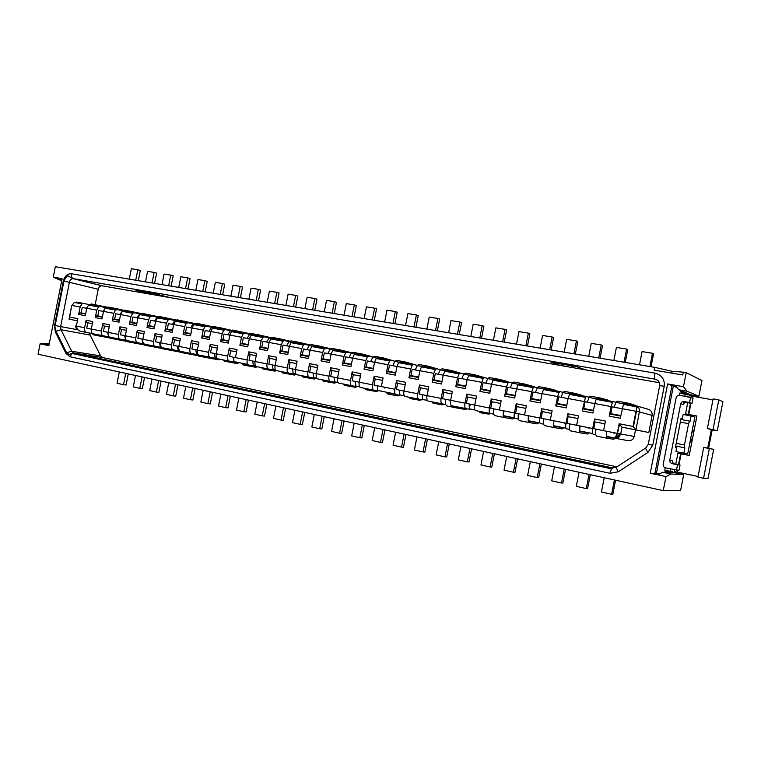 <?xml version="1.0" encoding="UTF-8"?>
<svg xmlns="http://www.w3.org/2000/svg" width="761" height="761" viewBox="0 0 761 761"><rect width="100%" height="100%" fill="white"/><g stroke="black" fill="none" stroke-linecap="round" stroke-linejoin="round"><path stroke-width="1.14" d="M504.467 417.57L503.325 416.048L514.379 417.951L512.79 418.978L504.467 417.57L494.679 415.601L493.508 414.079L475.549 410.569C474.512 410.074 474.236 408.248 474.74 405.09L476.51 396.062L466.797 394.179L467.216 396.928L475.996 398.65L467.216 396.928M659.426 382.697L585.59 369.856L576.6 366.669L551.031 362.236L560.591 365.508L101.746 285.746C99.957 285.927 98.787 287.097 98.217 289.266L94.954 305.808M563.825 364.452L563.52 366.022M106.702 307.13L91.586 304.02L89.113 304.562L77.251 302.184L74.369 302.478L76.595 302.088M470.802 336.486L473.209 324.186L482.217 325.651L483.863 326.269L481.513 338.284M197.527 355.615L180.195 352.314L178.283 350.821L162.483 347.739C160.913 347.168 160.314 345.523 160.676 342.802L162.207 335.04L155.035 333.651L153.503 341.385L142.849 339.273L144.371 331.577L137.322 330.217L135.81 337.874L125.346 335.801L126.849 328.181L119.943 326.84L118.44 334.431L108.167 332.395L109.66 324.842L102.868 323.52L101.384 331.045L91.301 329.047L92.775 321.561L86.107 320.267L84.633 327.725L75.634 325.936L76.148 328.486L77.441 329.408L76.376 326.089L77.841 318.669L69.651 317.071L69.032 319.154L77.413 320.809L77.841 318.669M173.318 349.908C171.758 349.347 171.168 347.691 171.539 344.961L155.501 341.765L156.585 336.257L155.938 336.124L161.77 337.266L156.585 336.257M190.573 327.782L193.037 323.825L188.148 322.721L186.407 323.263L184.647 326.612L183.106 334.45L183.801 332.947L184.856 332.49L190.925 333.641M604.196 477.746L601.418 491.987L611.616 494.279L612.852 494.25L615.582 480.239M611.616 494.279L614.403 479.982M606.365 466.588L606.156 467.673M591.202 463.354L590.993 464.429M589.043 474.445L586.284 488.591L587.606 488.581L590.308 474.721M592.467 463.62L592.258 464.705M586.284 488.591L576.305 486.346L579.045 472.258M276.909 303.924L279.059 293.004L276.842 292.329L269.413 291.13L267.216 302.298M98.159 305.228L95.696 305.779M86.554 308.272L89.113 304.562M238.878 398.032L236.509 410.065L243.796 411.701L246.164 399.63M158.069 316.662L142.06 313.342L139.653 313.932L134.545 312.79L132.737 313.294L130.959 316.538L129.446 324.157L130.16 322.702L131.253 322.274L136.856 323.339M137.142 317.756L139.653 313.932M148.994 314.626L146.607 315.216M250.274 333.794L232.581 330.074L230.336 330.731L225.598 329.656L223.905 330.226L222.174 333.651L220.604 341.641L221.289 340.1L222.326 339.625L228.719 340.842M227.91 334.783L230.336 330.731M240.191 331.473L237.965 332.148M285.889 305.437L288.105 294.155L295.677 295.392L293.451 306.702M295.677 307.083L297.836 296.058L295.677 295.392M193.922 323.32L177.265 319.848L174.916 320.467L159.192 317.356L157.403 317.879L155.644 321.171L154.112 328.895L147.006 327.525L147.71 326.06L148.785 325.613L154.55 326.707M266.512 394.103L266.331 395.026M264.638 403.653L262.241 415.848L254.821 414.184L257.208 402.036M259.082 392.514L258.902 393.437M376.666 417.599L376.476 418.579M374.697 427.672L372.177 440.524L380.49 442.388L382.46 442.55L384.933 429.908M384.999 419.368L384.809 420.357M383.021 429.489L380.49 442.388M554.427 466.893L551.706 480.828L561.485 483.026L564.215 469.023M564.453 422.888L564.282 423.763L564.396 422.878M561.485 483.026L562.893 483.035L565.566 469.318M567.706 458.341L567.497 459.406M175.829 319.962L159.496 316.566L157.127 317.166L152.086 316.043L150.298 316.557L148.519 319.829L147.006 327.525M143.896 344.847L127.544 341.718L125.536 340.243L110.107 337.218C108.471 336.647 107.824 335.04 108.167 332.395M120.352 339.282C118.726 338.702 118.088 337.085 118.44 334.431M211.653 347.006L217.342 348.119L211.653 347.006L210.54 352.676L216.229 353.808L217.798 345.836L210.198 344.362L208.628 352.314L197.356 350.079L198.916 342.174L191.458 340.719L189.908 348.605L178.845 346.407L180.386 338.569L173.07 337.152L171.539 344.961M231.135 330.236L221.261 327.981L218.997 328.638M138.293 280.647L140.3 270.469L137.789 269.775L131.339 268.728L129.284 279.135M137.789 269.775L135.724 280.219M229.841 335.144L224.048 334.06L222.925 339.758M248.885 299.216L251.063 288.153L258.36 289.332L260.614 290.008L258.483 300.833M85.622 313.998L79.591 312.847L78.678 314.426L80.143 307.006L81.95 303.867L83.815 303.392M79.591 312.847L85.708 313.589M81.199 312.742L82.245 307.463L86.744 308.31M109.746 337.989L94.003 334.973L91.938 333.499L86.63 332.509C84.966 331.939 84.3 330.341 84.633 327.725M91.938 333.499L91.006 328.971M126.668 341.385L110.621 338.312L108.585 336.838L93.28 333.841C91.624 333.27 90.959 331.672 91.301 329.047L86.735 328.124L87.781 322.816L87.106 322.683L92.357 323.71L87.781 322.816M86.107 320.267L86.231 321.855L87.106 322.683M140.633 313.427L124.937 310.174L122.502 310.754L117.327 309.603L115.501 310.098L113.712 313.304L112.219 320.857L112.923 319.42L114.036 318.992L119.496 320.029M117.327 309.603L107.149 307.72L105.303 308.205L103.515 311.392L102.031 318.907L95.296 317.613L96.01 316.186L97.123 315.767L102.45 316.785M667.349 470.698L667.159 471.649L673.808 472.857L674.351 471.563L677.547 472.153L677.918 470.279M667.159 471.649L665.057 471.525L670.783 472.724L662.736 472.277L670.926 473.998L665.999 476.586L663.269 490.636L680.619 490.341L683.673 474.645L670.926 473.998M683.673 474.645L673.913 472.6M529.304 422.574L528.248 421.052L538.74 422.831L537.218 423.887L529.304 422.574L519.306 420.557L518.212 419.035L515.073 418.502C514.113 418.017 513.894 416.162 514.407 412.966L499.368 409.979L501.157 400.847L491.226 398.916L489.456 408.01L466.407 403.425L467.654 397.023M503.325 416.048L503.259 410.75M670.698 468.976L670.251 471.306L672.829 471.468L672.572 472.781M662.736 472.277L657.675 474.816L650.265 473.247L667.635 383.944L675.093 385.237L678.774 389.775L686.308 392.876L680.543 391.867L682.512 392.666L682.36 393.447M659.445 473.932L650.265 473.247M665.238 467.834L664.791 470.155L670.251 471.306M663.145 464.6L676.215 397.356L677.395 395.606L679.164 395.121L693.052 398.098L692.015 403.454L686.146 402.417L684.386 402.883L683.207 404.624L680.715 403.739L669.709 460.357L670.156 462.431L671.953 463.62L680.049 465L679.012 470.355L665.38 467.872L663.582 466.674L663.145 464.6M692.025 397.689L692.31 396.196L689.133 395.52L689.114 394.103L687.963 393.627L687.706 394.94L679.792 392.99L679.373 395.14M680.543 391.867L680.734 390.583M676.9 387.473L667.635 383.944M656.305 473.78L673.371 385.998M664.857 472.391L665.057 471.525M672.163 371.301L654.698 367.363L654.156 370.141L682.76 374.973L683.302 372.167L672.163 371.301L671.801 373.118M622.089 408.657L635.977 411.263L633.019 426.445L619.15 423.753L622.013 427.168L648.81 432.505L652.129 415.411L639.383 411.948C639.63 408.4 638.336 406.269 635.492 405.575L636.206 406.735L636.434 411.349L636.215 406.774L623.449 404.405L620.215 418.265L609.228 416.153L610.427 413.584L620.748 415.554M185.817 386.455L183.506 398.174L190.412 399.725L192.723 387.967M185.541 288.581L187.653 277.86L190.06 278.555L188.005 288.999M485.775 383.163L487.849 378.455L484.519 377.618L483.245 378.379L481.723 382.326L479.953 391.373L481.361 388.985L490.274 390.688M484.519 377.618L469.975 374.926L468.681 375.668L467.14 379.596L465.39 388.576L455.772 386.731L456.41 384.99L457.218 384.391L465.884 386.036M535.402 392.467L537.39 387.644L519.192 384.039L517.984 384.828L516.5 388.852L514.712 398.032L504.667 396.11L505.285 394.322L506.036 393.694L515.216 395.444M179.32 351.963L162.321 348.719L160.371 347.235L155.33 346.303C153.751 345.732 153.142 344.096 153.503 341.385M160.371 347.235L159.563 342.564M155.035 333.651L155.12 335.287L155.938 336.124M683.473 386.693L687.012 391.221L698.912 396.224L701.956 380.548L686.203 372.662L683.473 386.693L675.093 385.237M687.963 393.627L682.512 392.666M654.907 473.475L671.963 385.751M599.792 399.211L601.161 398.174L607.725 400.029L608.572 401.646M131.91 322.407L132.975 316.976L137.931 317.908M686.498 414.231L696.876 416.153M689.257 455.392L677.918 453.204L689.247 455.449L696.905 416.029L685.566 413.87L686.517 414.174L686.175 415.03M703.554 478.289L697.942 477.109L703.706 447.43L707.72 448.172L711.316 429.651L707.378 428.548L713.133 398.888L718.784 399.877L722.921 401.722L717.271 430.821L712.172 429.898L708.596 448.334L713.675 449.342L709.338 448.543L703.554 478.289L708.025 478.46L713.675 449.342M692.31 396.196L712.952 399.848M698.075 476.453L677.547 472.153M703.706 447.43L709.338 448.543M708.596 448.334L707.72 448.172M718.784 399.877L713.009 429.613L707.378 428.548M711.316 429.651L712.172 429.898M713.009 429.613L717.271 430.821M678.907 453.337L678.917 452.177M682.379 418.474L681.114 418.103L675.426 447.382L676.719 447.592M685.28 393.96L684.862 396.11M683.816 401.513L683.606 402.607M680.344 422.098L688.6 423.649L684.443 445.014L676.206 443.387M688.6 423.649L689.599 421.128L680.848 419.482M682.132 419.72L683.15 414.469L691.112 415.944L690.075 421.261L689.599 421.128M675.692 446.032L684.91 447.849L683.873 453.166L687.735 453.727L694.85 417.133L691.112 415.944M683.873 453.166L675.939 451.577L676.967 446.288M684.415 447.772L684.443 445.014M689.866 442.75L692.738 437.461M693.366 434.208L692.691 428.234M689.114 394.493L698.912 396.224M687.012 391.221L678.774 389.775M681.047 418.455L682.332 418.702M675.454 447.259L676.729 447.516M669.709 460.357L672.324 460.633L672.762 462.688L674.55 463.868M676.462 470.184L677.518 464.771L671.953 463.62M680.715 403.739L681.904 401.979L683.682 401.504L689.609 402.55L690.655 397.137M692.015 403.454L689.609 402.55M677.518 464.771L680.049 465M657.675 474.816L665.999 476.586M144.552 377.456L142.336 388.681L139.805 388.357L142.06 376.904M146.321 368.467L146.15 369.342M663.269 490.636L38.05 354.217L40.114 343.791L44.718 344.771L49.056 344.704M40.114 343.791L49.265 343.668M338.512 350.783L340.548 350.022L351.744 352.743M624.039 362.217L626.598 349.08L627.768 349.632L625.276 362.426M626.598 349.08L616.4 347.425L613.851 360.505M269.794 337.427L259.491 335.04L257.294 335.734M421.642 399.677L420.082 400.334L410.255 398.612L408.895 397.194M178.749 287.439L180.852 276.757L187.653 277.86M100.642 355.901L90.131 335.078L61.004 329.732L71.658 351.249L100.642 355.901L102.668 357.575L616.981 466.845M190.412 399.725L192.847 400.01L195.12 388.49M196.937 379.263L196.757 380.158M61.907 279.696L57.931 277.936L62.06 278.945M63.781 279.363L64.438 279.525M651.045 366.754L653.566 353.827L652.491 353.275L642.065 351.582L639.497 364.814M652.491 353.275L649.904 366.564M161.969 284.624L164.062 274.036L170.74 275.121L173.185 275.815L171.149 286.165M170.74 275.121L168.647 285.746M61.926 345.256L62.992 345.437M61.689 280.819L53.289 277.137L62.117 278.669L48.866 345.656L44.718 344.771L48.913 345.456M255.763 366.127L253.28 365.67M248.067 364.719L241.751 363.558L243.539 365.061L255.648 367.259L257.437 366.792M220.186 359.316L218.264 359.744L205.784 357.47L203.977 356.062M214.412 353.446L215.125 358.212L210.312 357.337C208.809 356.776 208.248 355.102 208.628 352.314M210.198 344.362L211.035 346.892M117.356 339.672L115.387 338.284M173.66 324.605L168.39 323.615L167.296 329.152M359.848 354.74L361.836 353.951L373.109 356.919M247.116 338.388L249.513 334.288L244.871 333.223L243.206 333.813L241.484 337.266L239.896 345.342L241.598 343.297L248.172 344.552M244.871 333.223L233.266 331.073L231.582 331.653L229.851 335.087L228.281 343.106L220.604 341.641M276.842 292.329L274.645 303.544M588.748 356.291L591.268 343.344L601.257 344.961L598.726 357.965M600.048 358.193L602.512 345.532L601.257 344.961M100.614 336.305L98.616 334.916M192.952 343.354L198.469 344.438L192.952 343.354L191.839 348.966L197.356 350.06C196.975 352.847 197.546 354.512 199.059 355.073L210.312 357.337M493.508 414.079L493.413 408.781M568.087 398.602L558.717 396.842L557.423 403.501M582.793 396.861L581.861 395.244L574.821 393.313L564.453 391.392L562.988 392.381L560.153 391.62L559.031 392.448L557.594 396.557L555.768 405.908L557.052 403.416L566.783 405.271M634.921 406.536L634.16 404.928L628.091 403.159L617.247 401.152L615.934 402.198L597.223 398.488L596.177 399.344L594.779 403.53L592.933 413.033L582.194 410.969L582.774 409.114L583.44 408.438L593.456 410.35M587.273 402.198L589.157 397.232L586.512 396.51L585.447 397.356L582.194 410.969M583.782 408.524L585.095 401.789L594.769 403.606M461.756 378.655L463.868 374.012L460.386 373.147L459.073 373.889L457.523 377.789L455.772 386.731M460.386 373.147L446.155 370.512L444.814 371.244L443.254 375.116L441.523 384.001L432.115 382.193L432.752 380.471L433.589 379.882L442.008 381.489M586.512 396.51L570.626 393.561L569.523 394.398L568.096 398.526L566.27 407.915L555.768 405.908M561.047 397.28L562.988 392.381M574.821 393.313L573.385 394.312M549.67 349.727L552.153 336.999L553.58 337.589L551.164 349.984M60.547 342.45L60.823 341.033M152.904 294.602L135.991 290.331L153.17 293.308L169.855 297.551M61.137 343.649L61.413 342.231M139.805 388.357L133.251 386.892L135.506 375.477M635.502 429.908L634.227 436.453L617.276 433.361L614.774 438.517L613.747 439.278L607.23 438.25L606.403 436.738L606.612 431.249M595.073 421.908L604.9 423.829L595.073 421.908L593.751 428.681L603.578 430.631L605.433 421.09L594.569 418.988L592.724 428.491L576.629 425.304L578.474 415.858L567.858 413.794L566.022 423.202L550.298 420.082L552.115 410.74L541.746 408.724L539.93 418.027L524.548 414.973L526.355 405.737L516.205 403.768L514.407 412.966M607.23 438.25L596.529 436.101L595.673 434.579L593.066 434.16C592.277 433.694 592.163 431.801 592.724 428.491M595.673 434.579L595.853 429.099M594.569 418.988L594.741 421.841M613.471 401.504L612.472 402.369L611.093 406.593L609.228 416.153M469.185 403.977L469.337 409.228L451.539 405.756C450.455 405.242 450.151 403.435 450.645 400.315L452.386 391.382L442.883 389.537L441.152 398.431L427.054 395.634L428.785 386.797L419.482 384.99L417.76 393.789L403.967 391.059L405.68 382.317L396.576 380.548L394.873 389.252L381.366 386.578L383.059 377.922L374.146 376.191L372.452 384.809L359.23 382.184L360.904 373.622L352.172 371.92L350.507 380.452L337.542 377.884L339.206 369.408L330.655 367.744L328.999 376.191L316.3 373.67L317.946 365.28L309.565 363.653L307.92 372.005L295.487 369.542L297.113 361.237L288.895 359.639L287.268 367.915L275.082 365.499L276.69 357.27L268.643 355.71L267.025 363.901L255.078 361.523L256.676 353.38L248.78 351.848L247.182 359.963L235.463 357.632L237.042 349.575L229.299 348.072L227.72 356.1L216.219 353.817C215.839 356.614 216.39 358.298 217.884 358.85L229.346 361.152C227.872 360.6 227.33 358.916 227.72 356.1M465.884 408.628C464.828 408.124 464.543 406.307 465.038 403.168L450.645 400.315M532.89 387.596L531.806 385.979L523.882 383.896L513.951 382.06L512.343 383.002L509.176 382.184L507.948 382.964L506.455 386.969L504.667 396.11M542.393 411.615L551.592 413.413L542.393 411.615L541.109 418.236L550.298 420.062M448.629 332.766L451.007 320.59L459.834 322.017L461.546 322.645L459.225 334.545M459.834 322.017L457.447 334.241M553.723 426.16L554.702 427.682L562.17 428.909L563.625 427.825L553.723 426.16L553.78 420.766M554.702 427.682L544.476 425.627L543.459 424.105L543.497 418.712M633.019 426.445L635.892 429.879L622.013 427.168L620.681 434.027L618.636 437.632L618.141 436.7L619.416 433.789M580.672 432.914L579.768 431.392L589.052 432.923L587.673 434.036L580.672 432.914L570.217 430.802L569.276 429.28L566.479 428.824C565.632 428.348 565.48 426.474 566.022 423.202M569.276 429.28L569.38 423.848M576.629 425.285L567.135 423.401L568.077 416.638L577.941 418.56L568.438 416.705M567.858 413.794L568.077 416.638M579.768 431.392L579.892 425.951M138.911 332.804L143.934 333.784L138.911 332.804L137.836 338.255L142.849 339.254C142.488 341.965 143.106 343.601 144.704 344.162L155.33 346.303M233.96 361.798L239.03 362.731L236.814 363.473L224.485 361.228L222.707 359.82M509.176 382.184L494.317 379.425L493.061 380.196L491.549 384.172L489.78 393.256L479.953 391.373M541.746 408.724L542.013 411.539M134.545 312.79L124.176 310.869L122.359 311.373L120.571 314.588L119.068 322.169L112.219 320.857M627.644 440.562L606.403 436.738M648.81 432.505L635.892 429.879L639.383 411.948L636.434 411.349L633.39 426.978M479.801 337.998L482.217 325.651M635.492 405.575L624.429 403.53L623.449 404.405M628.091 403.159L626.817 404.215M61.146 343.611L62.183 343.791M614.098 407.23L615.934 402.198M622.07 408.724L612.072 406.85L610.741 413.661M601.161 398.174L590.555 396.215L589.157 397.232M103.496 311.449L98.854 310.574L97.798 315.91M399.696 395.254L398.079 395.901L387.91 394.122L386.455 392.6L395.32 394.179M129.665 312.096L130.255 312.838M123.51 310.25L114.806 308.31L112.362 308.871M491.539 384.238L483.045 382.65L481.789 389.08M589.071 427.768L588.9 428.652L589.024 427.758M614.222 432.762L614.041 433.656L614.165 432.743M221.261 327.981L213.793 326.602L211.51 327.249L195.529 324.091L193.789 324.633L192.038 327.991L190.488 335.867L183.106 334.45M230.878 296.2L233.037 285.223L240.21 286.383L238.041 297.399M240.39 297.798L242.502 287.068L240.21 286.383M492.025 401.779L500.643 403.463L492.025 401.779L490.759 408.257L499.378 409.96M161.113 381.071L158.887 392.391L156.376 392.077L158.649 380.529M162.902 372.005L162.73 372.88M571.292 367.373L571.606 365.803M573.937 353.808L576.448 340.938L577.789 341.518L575.354 354.046M573.014 366.041L572.7 367.62M212.576 392.296L210.283 403.92L207.886 403.644L200.856 402.065L203.187 390.25M542.022 452.862L541.813 453.917M539.901 463.725L537.199 477.575L538.693 477.604L541.337 464.039M543.459 453.175L543.259 454.222M560.153 391.62L544.619 388.747L543.468 389.556L542.013 393.637L540.196 402.921L529.932 400.952L530.541 399.135L531.264 398.498L540.71 400.296M541.994 393.703L532.938 392.01L531.654 398.583M534.374 386.854L533.204 387.653L531.739 391.706L529.932 400.952M523.882 383.896L522.293 384.847M473.399 375.782L475.111 374.888L484.576 377.627M547.559 389.527L549.071 388.557L556.567 390.564L557.575 392.181M86.63 332.509L80.029 331.187L77.441 329.408M549.071 388.557L538.931 386.674L537.39 387.644M188.148 322.721L177.189 320.685L175.43 321.228L173.67 324.547L172.129 332.348L164.89 330.959L165.584 329.465L166.659 329.018L172.566 330.141M102.868 323.52L102.982 325.128L103.848 325.955L109.232 327.002L103.848 325.955M516.928 406.64L525.832 408.381L516.928 406.64L515.654 413.194L524.557 414.954M212.348 326.745L202.692 324.547L200.39 325.185M564.177 352.162L566.669 339.349L576.448 340.938M543.459 424.105L540.481 423.601C539.587 423.126 539.397 421.261 539.93 418.027M228.034 395.672L225.675 407.639L228.034 407.906L230.345 396.177M225.675 407.639L218.521 406.032L220.871 394.103M540.11 348.129L542.583 335.449L552.153 336.999M178.283 350.821L177.503 346.131M205.784 357.47L198.412 355.986L196.528 354.483L180.604 351.373C179.054 350.811 178.474 349.156 178.845 346.407L173.498 345.332L174.592 339.777L173.965 339.644L179.948 340.814L174.592 339.777M173.07 337.152L173.156 338.807L173.965 339.644M470.935 404.319L470.764 405.175L470.869 404.31M528.248 421.052L528.239 415.706M516.205 403.768L516.529 406.564M392.695 365.699L394.911 361.237L391.021 360.295L389.575 360.99L387.967 364.747L386.274 373.404L387.806 371.159L395.768 372.681M114.806 308.31L108.11 307.073L105.655 307.625L100.414 306.474L98.569 306.959L96.771 310.127L95.296 317.613M177.342 375.078L177.161 375.972M175.544 384.21L173.242 395.863L175.715 396.167L177.969 384.743M179.767 375.601L179.596 376.486M516.529 344.162L518.983 331.615L528.362 333.137L529.865 333.737L527.468 345.998M243.796 411.701L246.107 411.958L248.438 400.124M230.716 350.735L236.595 351.877L230.716 350.735L229.594 356.452L235.463 357.622M220.224 294.412L222.374 283.492L215.334 282.35L213.194 293.223M113.227 309.061L113.808 309.784M381.622 358.773L383.563 357.965L394.75 361.199M517.613 458.854L514.997 472.286L513.428 472.239L516.101 458.531M519.715 448.105L519.506 449.152M513.428 472.239L504.048 470.127L506.712 456.476M335.981 408.914L335.791 409.875M334.041 418.797L331.568 431.411L339.568 433.209L341.651 433.399L344.077 420.995M343.991 410.626L343.801 411.587M342.05 420.548L339.568 433.209M222.374 283.492L224.714 284.176L222.621 294.811M262.241 415.848L264.514 416.096L266.864 404.139M537.199 477.575L527.63 475.425L530.322 461.632M478.973 411.254L480.153 412.681L488.885 414.165L490.236 413.518C489.199 413.014 488.942 411.178 489.456 408.01M166.564 317.87L164.205 318.478M525.899 345.741L528.362 333.137M506.445 393.779L507.72 387.273L516.491 388.919M510.317 387.768L512.343 383.002M195.815 290.312L197.946 279.534L204.861 280.657L202.73 291.473M205.156 291.882L207.239 281.342L204.861 280.657M444.034 404.196L442.55 404.852L433.057 403.206L431.763 401.779M128.276 373.898L126.079 385.028L123.51 384.705L125.746 373.347M130.036 364.995L129.865 365.86M518.212 419.035L518.184 413.689M404.11 434.093L401.551 447.116L403.463 447.268L405.965 434.493M401.551 447.116L393.076 445.214L395.625 432.238M491.226 398.916L491.606 401.694M161.446 348.376L144.771 345.19L142.792 343.706L127.249 340.662C125.632 340.091 125.004 338.474 125.346 335.801M152.086 316.043L141.517 314.084L139.72 314.597L137.941 317.851L136.428 325.499L129.446 324.157M397.623 383.335L405.194 384.819L397.623 383.335L396.405 389.537L403.977 391.04M252.747 361.047L253.384 365.898L248.752 365.052C247.306 364.5 246.783 362.797 247.182 359.963M422.25 394.664L422.517 399.839L418.778 399.173C417.627 398.659 417.294 396.861 417.76 393.789M399.515 390.155L399.839 395.282L395.967 394.598C394.778 394.074 394.407 392.296 394.873 389.252M377.256 385.741L377.627 390.831L373.632 390.117C372.395 389.584 372.005 387.815 372.452 384.809M364.557 388.291L366.022 389.718L376.448 391.554L378.426 390.688L377.513 390.517M355.444 381.413L355.863 386.464L351.753 385.722C350.479 385.19 350.06 383.43 350.507 380.452M343.068 383.982L344.581 385.399L355.301 387.301L357.337 386.455L355.758 386.169M334.079 377.18L334.545 382.184L330.312 381.423C328.999 380.88 328.562 379.14 328.999 376.191M321.998 379.749L323.568 381.166L334.574 383.135L336.657 382.307L334.431 381.908M313.132 373.023L313.646 377.989L309.308 377.199C307.958 376.666 307.501 374.935 307.92 372.005M301.356 375.611L302.964 377.028L314.245 379.045L316.376 378.236L313.532 377.722M292.605 368.952L293.166 373.879L288.723 373.071C287.335 372.529 286.859 370.807 287.268 367.915M296.067 374.174L293.052 373.632M272.486 364.966L273.085 369.846L268.538 369.018C267.121 368.476 266.616 366.764 267.025 363.901M275.72 370.112L272.971 369.608M233.399 357.213L234.074 362.017L229.346 361.152M217.018 358.374L215.011 358.003M617.019 438.431L615.934 438.222M615.088 438.051L606.346 436.291M592.562 433.532L579.692 430.954M565.937 428.196L553.637 425.732M539.901 422.973L528.153 420.614M514.446 417.865L503.23 415.62M474.864 409.932L469.223 408.8M427.292 400.4L422.393 399.411M404.253 395.777L399.706 394.864M395.178 393.96L377.485 390.412M359.611 386.826L355.71 386.046M337.97 382.488L334.383 381.765M316.766 378.236L313.484 377.58M295.981 374.07L292.995 373.47M275.615 369.989L272.904 369.446M255.648 365.984L253.204 365.489M247.772 364.405L233.884 361.618M216.875 358.212L214.925 357.822M466.893 408.809L465.475 409.456L456.353 407.896L446.983 406.003L445.68 404.481L442.084 403.853C440.971 403.34 440.667 401.532 441.152 398.431M108.585 336.838L107.682 332.281M494.859 442.807L494.66 443.834M492.786 453.442L490.132 467.007L491.777 467.083L494.374 453.784M496.448 443.149L496.248 444.177M142.792 343.706L141.955 339.073M151.753 346.597L149.85 345.199M497.58 380.262L499.226 379.339L507.568 381.499L508.481 382.383M461.432 373.404L451.492 370.521L442.189 368.8L440.4 369.665L436.776 368.771L435.416 369.494L433.846 373.347L432.115 382.193M436.776 368.771L422.84 366.193L421.461 366.907L419.882 370.731L418.16 379.52L408.952 377.751L409.599 376.048L410.455 375.477L418.645 377.037M415.23 369.922L417.418 365.404L413.661 364.49L412.253 365.194L410.664 368.999L408.952 377.751M413.661 364.49L400.02 361.96L398.593 362.655L396.995 366.441L395.282 375.135L386.274 373.404M391.021 360.295L377.665 357.822L376.2 358.498L374.583 362.236L372.89 370.845L364.062 369.152L364.719 367.487L365.622 366.935L373.366 368.41M383.563 357.965L374.821 356.357L372.861 357.147L368.847 356.186L367.373 356.861L365.746 360.571L364.062 369.152M368.847 356.186L355.768 353.77L354.265 354.426L352.628 358.117L350.954 366.631L342.307 364.976L343.896 362.797L351.43 364.224M348.985 357.499L351.268 353.142L347.13 352.172L345.618 352.828L343.972 356.49L342.307 364.976M347.13 352.172L334.317 349.794L332.776 350.44L331.121 354.084L329.475 362.512L320.999 360.885L322.607 358.735L329.941 360.134M327.791 353.523L330.093 349.223L325.86 348.224L324.31 348.871L322.645 352.495L320.999 360.885M325.86 348.224L313.294 345.903L311.725 346.531L310.05 350.127L308.414 358.479L300.11 356.88L301.746 354.759L308.88 356.119M307.016 349.622L309.356 345.38L304.999 344.362L303.42 344.99L301.746 348.576L300.11 356.88M304.999 344.362L292.69 342.079L291.092 342.697L289.408 346.255L287.782 354.521L279.639 352.961L281.304 350.869L288.238 352.191M286.659 345.808L289.018 341.613L284.566 340.576L282.949 341.185L281.256 344.733L279.639 352.961M284.566 340.576L272.495 338.341L270.859 338.94L269.166 342.46L267.558 350.64L259.577 349.109L261.251 347.045L268.005 348.329M266.692 342.06L269.071 337.913L264.524 336.866L262.887 337.465L261.175 340.966L259.577 349.109M264.524 336.866L252.69 334.678L251.035 335.259L249.313 338.74L247.725 346.835L239.896 345.342M225.598 329.656L214.212 327.544L212.509 328.105L210.768 331.511L209.199 339.454L201.675 338.008L203.415 336.02L209.646 337.209M206.697 326.155L204.975 326.707L203.235 330.093L201.675 338.008M169.95 319.344L168.181 319.877L166.412 323.187L164.89 330.959M100.414 306.474L90.416 304.619L88.561 305.094L86.764 308.253L85.289 315.691L78.678 314.426M466.797 394.179L465.038 403.168M618.141 436.7L616.648 437.042L615.364 438.593L618.636 437.632M619.511 424.277L616.648 437.042L615.525 437.033M123.51 384.705L117.07 383.259L119.306 371.939M499.226 379.339L489.523 377.551L487.849 378.455M490.132 467.007L480.952 464.942L483.587 451.435M242.198 343.43L243.33 337.675L249.304 338.797M485.661 440.838L485.461 441.875M120.561 314.645L115.758 313.751L114.702 319.125M628.557 440.714C631.535 440.714 633.428 439.297 634.227 436.453M105.655 307.625L103.116 311.373M460.928 446.488L458.322 459.863L467.311 461.879L469.033 461.975L471.601 448.819M467.311 461.879L469.937 448.457M473.656 438.279L473.456 439.306M283.453 407.763L281.037 420.062L273.475 418.369L275.882 406.108M154.626 321.037L157.127 317.166M457.665 384.486L458.912 378.122L467.13 379.663M191.639 353.589C190.107 353.028 189.527 351.363 189.908 348.605M504.258 342.108L506.636 329.96L505.057 329.361L502.621 341.832M493.432 340.291L495.868 327.867L505.057 329.361M121.56 329.408L126.421 330.36L121.56 329.408L120.485 334.821L125.356 335.782M196.528 354.483L195.786 349.756M451.492 370.521L449.722 371.397M119.943 326.84L120.038 328.448L120.894 329.285M438.25 374.241L440.4 369.665M125.536 340.243L124.661 335.649M134.402 343.097L132.462 341.708M456.353 407.896L455.116 406.469M443.815 392.362L451.891 393.941L443.815 392.362L442.569 398.697L450.645 400.296M137.684 342.754C136.076 342.184 135.458 340.557 135.81 337.874M137.322 330.217L137.418 331.844L138.255 332.671M62.041 345.475L63.106 345.656M475.111 374.888L465.599 373.128L463.868 374.012M442.883 389.537L443.349 392.267M445.68 404.481L445.47 399.268M156.376 392.077L149.717 390.583L151.981 379.073M158.212 294.593L158.031 295.496M652.129 415.411C652.424 412.167 650.988 410.074 647.811 409.161L636.462 405.86M443.244 375.183L435.282 373.689L434.055 379.986M191.458 340.719L191.525 342.393L192.324 343.23M438.726 441.646L436.139 454.888L444.957 456.866L446.736 456.971L449.285 443.948M159.924 295.021L159.772 295.791M154.578 283.387L156.604 273.123L154.122 272.419L152.048 282.959M145.484 281.855L147.558 271.354L154.122 272.419M420.472 387.806L428.291 389.328L420.472 387.806L419.244 394.074L427.064 395.625C426.579 398.726 426.911 400.524 428.043 401.037L442.084 403.853M444.957 456.866L447.554 443.568M451.321 433.523L451.13 434.531M185.494 332.624L186.588 327.03L192.029 328.058M419.863 370.797L412.158 369.351L410.94 375.582M426.55 367.097L428.376 366.25L438.755 369.256M187.444 353.779L185.598 352.372M396.576 380.548L397.128 383.24M419.482 384.99L419.996 387.71M440.752 431.268L440.562 432.277M418.778 399.173L405.033 396.414C403.863 395.901 403.501 394.112 403.967 391.059M375.24 378.968L382.574 380.395L375.24 378.968L374.041 385.104L381.366 386.559M426.94 395.596L426.778 396.433L426.864 395.577M437.375 330.873L439.677 319.087L437.898 318.459L429.242 317.052L426.883 329.113M256.172 300.443L258.36 289.332M259.491 335.04L251.729 333.613L249.513 334.288M437.898 318.459L435.53 330.559M373.632 390.117L360.448 387.463C359.192 386.94 358.783 385.18 359.23 382.184L352.134 380.757L353.323 374.688L352.8 374.583L360.429 376.067L353.323 374.688M403.853 362.892L405.737 362.065L416.533 365.194M396.976 366.498L389.518 365.099L388.31 371.273M155.625 321.228L150.516 320.267L149.441 325.746M416.961 436.89L414.393 449.998L423.04 451.939L425.618 438.783M423.04 451.939L424.885 452.072L427.406 439.173M429.432 428.852L429.233 429.851M585.59 369.856L560.591 365.508M428.376 366.25L419.263 364.567L417.418 365.404M312.609 309.927L314.854 298.502L316.976 299.159L314.788 310.288M324.281 311.886L326.536 300.395L334.393 301.67L336.467 302.326L334.26 313.561M344.02 315.197L346.303 303.601L354.312 304.904L356.319 305.551L354.103 316.89M364.139 318.574L366.441 306.864L374.602 308.195L376.562 308.842L374.317 320.286M384.647 322.017L386.969 310.203L395.292 311.544L397.194 312.191L394.93 323.748M405.556 325.527L407.896 313.589L416.381 314.968L418.227 315.606L415.944 327.278M407.963 424.267L407.772 425.266M386.921 419.787L386.731 420.766M366.279 415.382L366.089 416.353M364.31 425.409L361.856 437.927L359.829 437.756L362.331 424.971M346.027 411.064L345.836 412.024M326.155 406.821L325.974 407.782M324.234 416.657L321.817 428.947L319.687 428.738L322.15 416.2M306.664 402.664L306.474 403.606M304.752 412.405L302.364 424.581L300.176 424.362L302.621 411.939M287.525 398.583L287.344 399.525M285.632 408.238L283.263 420.3L281.037 420.062M268.747 394.579L268.566 395.501M250.302 390.64L250.122 391.563M232.191 386.778L232.01 387.691M214.402 382.983L214.231 383.886M384.562 387.206L384.486 388.034L384.647 387.225M204.034 336.153L205.147 330.512L210.759 331.568M209.066 331.254L211.51 327.249M53.289 277.137L55.353 266.721L654.698 367.363M683.302 372.167L686.203 372.662M374.146 376.191L374.726 378.864M89.674 333.071L90.131 335.078M638.431 407.42L636.244 407.011M405.737 362.065L396.814 360.419L394.911 361.237M406.108 423.877L405.908 424.866M119.972 314.54L122.502 310.754M352.172 371.92L352.8 374.583M374.564 362.293L367.335 360.942L366.136 367.049M131.748 311.439L129.322 312.02M184.457 321.18L182.126 321.798M288.723 373.071L276.566 370.636L274.826 371.121L262.964 368.971L261.27 367.563M108.176 332.376L103.458 331.444L104.514 326.079M370.617 361.561L372.861 357.147M202.692 324.547L195.358 323.187L193.037 323.825M414.041 326.954L416.381 314.968M80.143 307.006L71.943 305.465L74.369 302.478M359.829 437.756L351.677 435.92L354.169 423.192M330.655 367.744L331.311 370.379L338.731 371.834L331.853 370.493L330.674 376.505L337.551 377.865C337.104 380.842 337.542 382.593 338.835 383.125L351.753 385.722M229.879 386.284L229.698 387.197M172.433 324.376L174.916 320.467M352.619 358.184L345.618 356.861L344.429 362.911M361.836 353.951L353.266 352.372L351.268 353.142M331.853 370.493L331.311 370.379M392.961 323.415L395.292 311.544M169.437 350.155L167.553 348.757M103.334 335.867C101.698 335.287 101.042 333.679 101.384 331.045M317.48 367.687L310.811 366.383L309.641 372.329L316.3 373.651C315.872 376.6 316.329 378.341 317.66 378.883L330.312 381.423M146.512 315.292L146.997 315.948M170.54 373.632L170.369 374.517M168.752 382.735L166.459 394.341L173.242 395.863M331.111 354.15L324.329 352.876L323.159 358.859M340.548 350.022L332.148 348.471L330.093 349.223M309.565 363.653L310.25 366.269L317.48 367.677M310.811 366.383L310.25 366.269M268.538 369.018L256.619 366.631C255.182 366.079 254.669 364.376 255.078 361.523L249.018 360.305L250.15 354.531L249.56 354.417L256.219 355.71L250.15 354.531M248.78 351.848L249.56 354.417M374.602 308.195L372.3 319.943M288.895 359.639L289.618 362.236L296.647 363.615L290.188 362.35L289.028 368.248L295.487 369.523M207.886 403.644L210.226 391.782M319.687 428.738L311.839 426.978L314.293 414.488M309.308 377.199L296.904 374.716C295.534 374.174 295.059 372.443 295.487 369.542M310.041 350.193L303.468 348.957L302.307 354.883M330.693 348.766L319.677 346.16L317.603 346.911M319.677 346.16L311.449 344.647L309.356 345.38M290.188 362.35L289.618 362.236M352.029 316.538L354.312 304.904M316.215 404.7L316.024 405.651M229.299 348.072L230.107 350.612M296.295 374.412L294.383 375.049L282.769 372.957L281.113 371.549M268.643 355.71L269.394 358.288L276.233 359.62L269.974 358.402L268.823 364.234L275.082 365.48M300.176 424.362L292.481 422.631L294.907 410.265M276.566 370.636C275.159 370.084 274.664 368.372 275.082 365.499M304.904 308.624L307.14 297.247L314.854 298.502M332.129 313.199L334.393 301.67M289.389 346.322L283.025 345.123L281.874 350.992M309.993 344.914L299.216 342.383L297.104 343.106M299.216 342.383L291.149 340.89L289.018 341.613M269.974 358.402L269.394 358.288M269.147 342.526L262.983 341.366L261.841 347.168M289.694 341.128L279.163 338.674L277.004 339.387M279.163 338.674L271.249 337.218L269.071 337.913M645.661 448.01L616.591 467.092C615.982 467.33 616.591 468.871 618.427 471.744L647.906 452.453L652.757 445.242L648.277 444.291L659.673 385.684L664.229 386.227C664.848 379.349 661.775 374.992 655.031 373.147C654.45 376.543 654.47 378.55 655.107 379.178L657.447 380.148M103.515 311.392L113.712 313.304M467.14 379.596L481.723 382.326M688.753 414.526L690.94 403.254M678.983 464.781L681.114 453.813M677.918 453.204L675.797 464.124M674.693 469.813L674.351 471.563M689.133 395.52L688.876 396.823M687.735 402.683L685.566 413.87M686.489 402.455L684.025 401.542M229.851 335.087L241.484 337.266M655.031 373.147L71.458 273.77C71.125 276.357 71.791 277.993 73.465 278.678L72.999 278.64C71.182 278.83 69.983 280.058 69.394 282.293L98.217 289.266M71.458 273.77C67.415 273.608 64.704 276.034 63.315 281.037L69.394 282.293L60.642 326.583L77.727 329.779M443.254 375.116L457.523 377.789M594.779 403.53L611.093 406.593M647.906 452.453C646.013 449.58 645.338 448.058 645.861 447.877L648.267 444.31M491.549 384.172L506.455 386.969M120.571 314.588L130.959 316.538M616.353 467.244L612.396 467.872L73.722 352.98L102.668 357.575M173.67 324.547L184.647 326.612M603.568 430.65L617.276 433.361L619.15 423.753M102.193 285.775L73.465 278.678L655.107 379.178C658.417 380.081 659.949 382.212 659.692 385.589M63.315 281.037L54.545 325.394L60.642 326.583L61.004 329.732L55.962 331.168L66.597 352.752L65.884 353.294L70.022 356.766L609.999 473.285L611.444 468.805L612.396 467.872M568.096 398.526L584.039 401.513M542.013 393.637L557.594 396.557M516.5 388.852L531.739 391.706M419.882 370.731L433.846 373.347M396.995 366.441L410.664 368.999M374.583 362.236L387.967 364.747M352.628 358.117L365.746 360.571M331.121 354.084L343.972 356.49M310.05 350.127L322.645 352.495M289.408 346.255L301.746 348.576M269.166 342.46L281.256 344.733M249.313 338.74L261.175 340.966M210.768 331.511L222.174 333.651M192.038 327.991L203.235 330.093M155.644 321.171L166.412 323.187M137.941 317.851L148.519 319.829M86.764 308.253L96.771 310.127M69.394 317.308L71.734 305.475L69.651 317.071M613.014 467.967L611.444 468.805L71.943 353.475L69.08 354.474L66.597 352.752L71.658 351.249L73.722 352.98L71.943 353.475L70.022 356.766M652.757 445.242L664.229 386.227M618.427 471.744L609.999 473.285M77.203 320.742L69.032 319.154M54.545 325.394L55.258 331.701L65.884 353.294M55.258 331.701L55.962 331.168C54.916 327.477 54.649 325.594 55.163 325.518L63.934 281.151C66.017 276.899 67.482 275.206 68.347 276.072L72.999 278.64L101.746 285.746M140.328 314.226L139.472 314.065M232.153 331.244L230.164 330.883M154.464 327.125L147.9 325.879M190.849 334.069L183.991 332.766M105.303 308.205L115.501 310.098M468.681 375.668L483.245 378.379M680.648 453.718L678.517 464.686M677.433 470.25L677.081 472.058M691.844 396.11L691.568 397.508M690.465 403.178L688.277 414.431M683.682 401.504L686.146 402.417M231.582 331.653L243.206 333.813M566.688 405.775L556.5 403.834M593.352 410.864L582.907 408.866M444.814 371.244L459.073 373.889M569.922 393.875L562.864 392.562M596.177 399.344L612.472 402.369M493.061 380.196L507.948 382.964M122.359 311.373L132.737 313.294M620.643 416.067L609.922 414.022M623.811 403.863L615.82 402.388M596.557 398.812L589.043 397.423M175.43 321.228L186.407 323.263M543.877 389.042L537.256 387.815M540.614 400.8L530.674 398.907M172.481 330.569L165.774 329.285M515.121 395.939L505.428 394.084M518.412 384.324L512.22 383.173M569.523 394.398L585.447 397.356M543.468 389.556L559.031 392.448M517.984 384.828L533.204 387.653M493.508 379.71L487.715 378.636M158.012 317.499L156.947 317.299M465.789 386.521L456.562 384.762M102.364 317.185L96.209 316.015M193.789 324.633L204.975 326.707M421.461 366.907L435.416 369.494M136.78 323.758L130.35 322.531M119.41 320.438L113.123 319.24M398.593 362.655L412.253 365.194M376.2 358.498L389.575 360.99M122.968 311.002L122.321 310.888M376.705 358.05L372.709 357.309M354.265 354.426L367.373 356.861M81.95 303.867L74.397 302.469M213.09 327.715L211.339 327.392M354.788 353.989L351.106 353.304M332.776 350.44L345.618 352.828M333.308 350.003L329.941 349.375M311.725 346.531L324.31 348.871M157.403 317.879L168.181 319.877M88.561 305.094L98.569 306.959M312.267 346.103L309.194 345.532M291.092 342.697L303.42 344.99M212.509 328.105L223.905 330.226M139.72 314.597L150.298 316.557M291.634 342.279L288.847 341.765M270.859 338.94L282.949 341.185M271.42 338.531L268.909 338.065M251.035 335.259L262.887 337.465M248.086 344.99L240.771 343.591M399.087 362.198L394.759 361.399M418.55 377.513L409.751 375.839M209.56 337.637L202.559 336.305M329.846 360.59L321.836 359.059M194.378 324.243L192.866 323.967M176.019 320.838L174.735 320.6M267.92 348.776L260.443 347.349M288.153 352.638L280.495 351.173M351.335 364.69L343.144 363.13M421.946 366.441L417.266 365.575M490.179 391.183L480.724 389.375M395.672 373.147L387.083 371.511M251.596 334.85L249.351 334.44M445.29 370.769L440.258 369.836M469.137 375.192L463.725 374.184M441.913 381.974L432.904 380.253M228.633 341.28L221.48 339.91M308.785 356.576L300.956 355.083M373.28 368.876L364.89 367.278"/></g></svg>
